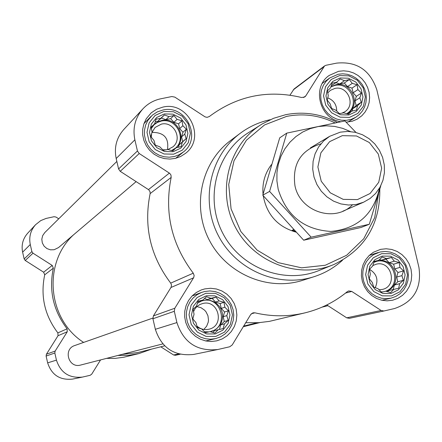 <?xml version="1.0" encoding="UTF-8"?>
<svg xmlns="http://www.w3.org/2000/svg" width="442" height="442" viewBox="0 0 442 442"><rect width="100%" height="100%" fill="white"/><g stroke="black" fill="none" stroke-linecap="round" stroke-linejoin="round"><path stroke-width="0.66" d="M223.972 302.306L224.873 307.234L228.448 310.831L226.823 315.649L228.171 320.444L224.392 323.881L223.204 328.583L218.221 329.732L214.873 333.064L209.961 331.627L205.397 332.671L201.823 329.052L197.325 327.505L195.994 322.688L192.828 318.953L194.049 314.245L193.126 309.306L196.508 305.997L198.127 301.168L202.701 300.162L206.48 296.72L210.961 298.295L215.934 297.146L219.072 300.886L223.972 302.306L220.138 303.56L215.503 302.079L212.182 298.449L207.464 299.516L204.453 298.554M206.37 295.775L214.917 295.836L222.63 299.648L227.995 306.466L229.956 314.942L228.127 323.406L222.856 330.191L215.188 333.948L206.624 333.92L198.878 330.113L193.486 323.273L191.524 314.759L193.381 306.273L198.685 299.499L206.37 295.775M181.949 120.743L182.866 125.727L186.402 129.224L184.795 134.053L186.104 138.694L182.347 142.125L181.126 146.628L176.176 147.783L172.794 150.893L167.916 149.501L163.33 150.341L159.794 146.816L155.275 145.103L153.982 140.44L150.805 136.589L152.054 132.081L151.12 127.086L154.529 123.998L156.137 119.158L160.728 118.357L164.485 114.926L168.982 116.666L173.933 115.511L177.087 119.362L181.949 120.743L178.568 123.843L173.938 122.301L170.629 118.666L165.916 119.633L161.275 118.086L157.733 121.312L155.241 121.821M164.369 113.937L172.905 114.146L180.601 118.047L185.949 124.859L187.889 133.252L186.043 141.562L180.767 148.153L173.093 151.716L164.54 151.54L156.811 147.645L151.435 140.805L149.495 132.379L151.368 124.047L156.678 117.467L164.369 113.937M357.075 84.715L357.904 89.615L361.44 93.03L359.832 97.77L361.241 102.301L357.545 105.666L356.517 110.041L351.65 111.18L348.523 114.191L343.71 112.832L339.401 113.611L335.854 110.18L331.594 108.461L330.202 103.914L327.213 100.107L328.273 95.726L327.434 90.814L330.583 87.825L332.191 83.068L336.506 82.323L340.202 78.958L344.445 80.698L349.307 79.56L352.274 83.367L357.075 84.715L352.003 88.113L347.528 86.593L344.307 83.019L339.771 83.947L336.019 82.671M340.13 77.98L348.357 78.212L355.804 82.057L361.015 88.748L362.959 96.964L361.258 105.091L356.23 111.522L348.871 114.986L340.633 114.782L333.146 110.942L327.909 104.229L325.964 95.98L327.699 87.831L332.754 81.411L340.13 77.98M399.165 262.559L399.971 267.404L403.552 270.918L401.922 275.648L403.364 280.322L399.651 283.692L398.656 288.261L393.761 289.394L390.667 292.615L385.822 291.217L381.534 292.201L377.954 288.665L373.711 287.112L372.286 282.416L369.308 278.72L370.335 274.15L369.512 269.288L372.628 266.09L374.258 261.344L378.545 260.399L382.264 257.029L386.485 258.603L391.374 257.476L394.325 261.172L399.165 262.559L393.64 264.189L389.159 262.719L385.927 259.156L381.391 260.183L379.468 259.553M382.197 256.089L390.43 256.178L397.894 259.94L403.126 266.631L405.093 274.935L403.402 283.206L398.386 289.825L391.026 293.471L382.783 293.416L375.286 289.659L370.026 282.941L368.064 274.609L369.777 266.311L374.827 259.703L382.197 256.089M305.781 95.903L304.803 96.953L301.676 97.522C267.852 89.472 237.061 95.815 209.298 116.539L207.077 117.351L205.06 116.87L174.844 97.124L171.861 96.538L160.866 98.77C153.833 100.257 147.866 103.599 142.954 108.809C135.197 117.671 132.506 128.009 134.871 139.816L137.44 150.987L139.213 153.518L169.684 173.308L170.96 174.988L171.17 177.413C164.142 212.37 171.507 244.293 193.264 273.178L194.148 275.471L193.729 277.526L174.805 308.245L174.308 311.29L176.905 322.572C183.585 342.677 197.226 351.655 217.84 349.512L229.741 346.76L232.194 344.981L250.686 314.56L252.951 312.837L254.879 312.809C271.852 316.803 288.676 316.792 305.35 312.77C320.958 308.87 334.942 301.836 347.296 291.659L348.705 290.93L351.749 291.427L381.081 310.461L383.916 310.997L394.584 308.522C413.729 301.914 421.845 288.206 418.933 267.404L376.811 89.792C370.114 70.046 356.716 61.156 336.622 63.123L326.019 65.272L324.555 65.93L305.781 95.903L303.505 97.544M324.555 65.93L294.052 88.997L289.974 95.146M142.954 108.809L123.777 129.506C116.506 137.81 113.975 147.484 116.18 158.523L118.578 168.966L120.235 171.33L148.733 189.784L150.042 191.668L150.125 193.618C143.506 226.321 150.374 256.15 170.711 283.123L171.502 284.935L171.142 287.189L153.396 315.908L152.926 318.754L155.341 329.296C161.573 348.069 174.336 356.451 193.635 354.44L217.84 349.512M245.724 322.715L258.686 322.682L269.366 321.378L305.35 312.77M326.804 304.952L346.716 317.837L349.368 318.334L383.844 311.013M340.782 121.743C319.406 118.688 311.566 87.03 329.257 75.405L338.555 71.311L343.567 70.819L348.611 71.366L353.484 72.93L357.992 75.438L361.948 78.792L365.208 82.858L367.628 87.472L369.114 92.45L369.611 97.594L369.092 102.693L367.584 107.544L365.136 111.953L361.86 115.743L357.108 119.196L352.235 121.224L346.114 122.18M162.794 107.13C188.298 100.627 206.53 138.009 185.386 153.457L180.712 156.451L175.474 158.358L169.921 159.081L164.302 158.59L158.888 156.904L153.921 154.098L149.639 150.308L146.241 145.7L143.888 140.501L142.683 134.943L142.689 129.285L143.899 123.799L146.258 118.738L151.23 112.832L156.634 109.235L162.794 107.13M204.784 288.902L210.596 288.278L216.414 288.985L221.945 290.991L226.912 294.19L231.067 298.422L234.205 303.477L236.166 309.102L236.862 315.019L236.243 320.925L234.354 326.539L231.276 331.566L227.166 335.76L222.227 338.915L216.707 340.859L211.154 341.5L205.58 340.92L200.243 339.147L195.375 336.263L191.215 332.395L187.949 327.726L185.728 322.461L184.651 316.853L184.773 311.157L186.082 305.632L188.524 300.538L191.977 296.096L196.281 292.521L201.243 289.969L204.784 288.902M380.606 249.354L386.203 248.769L391.811 249.481L397.159 251.465L401.966 254.614L406.01 258.769L409.077 263.725L411.021 269.233L411.74 275.018L411.204 280.797L409.436 286.278L406.518 291.19L402.601 295.278L397.877 298.35L392.579 300.234L387.148 300.842L381.689 300.223L376.457 298.394L371.7 295.455L367.645 291.532L364.49 286.814L362.374 281.532L361.412 275.93L361.633 270.272L363.037 264.835L365.556 259.868L369.064 255.614L373.391 252.266L380.606 249.354M342.55 260.189C334.257 267.742 324.765 273.239 314.069 276.692L302.809 280.278C267.924 291.587 226.508 273.93 209.193 239.929C191.613 206.066 201.348 162.103 230.846 140.313L240.31 133.241C249.338 126.55 259.338 122.031 270.3 119.677M152.833 318.091L74.759 345.528C62.957 349.114 68.482 368.396 80.383 365.114L162.8 343.898M116.848 161.429L44.764 232.602L42.664 235.641L41.808 239.238L42.316 242.918L44.112 246.183L46.962 248.597L50.476 249.829L54.189 249.719L58.554 247.564L136.142 181.618M122.301 354.324L137.639 352.589L164.656 345.848M73.3 235.033C42.482 263.526 47.714 319.577 83.626 342.412M58.736 218.812L55.996 217.055L54.09 216.707L46.101 218.431L40.78 220.586L35.542 224.735C30.553 230.431 28.796 237.023 30.271 244.509L31.874 251.586L32.995 253.183L52.217 265.438L43.642 272.2L25.227 260.471L24.155 258.946L22.619 252.167C21.21 244.995 22.896 238.68 27.68 233.221L35.542 224.735M100.566 359.921L91.704 374.181L90.124 375.313L82.494 377.07C69.306 378.462 60.62 372.81 56.443 360.125L54.83 353.003L55.156 351.075L67.261 331.771L67.096 328.82C53.294 310.615 48.708 290.4 53.333 268.167L52.217 265.438M53.333 268.167L44.708 274.813L43.642 272.2M44.708 274.813C40.272 296.107 44.653 315.466 57.869 332.892L58.029 335.716L46.421 354.202L46.106 356.048L47.648 362.865C51.648 375.015 59.968 380.418 72.604 379.087L82.494 377.07M106.566 358.379L115.246 358.363L123.837 357.219L138.871 353.6L151.645 349.103M117.915 355.456L128.473 355.324L138.871 353.6M160.789 346.815L173.607 354.981L175.358 355.302L180.159 354.28L175.358 355.302M378.512 193.939L374.678 217.652L363.727 238.79L346.705 255.222L325.284 265.255L301.61 267.824L278.073 262.614L257.106 250.106L240.873 231.569L231.078 208.906L228.718 184.458L234.017 160.755L246.398 140.23L264.548 124.942L286.587 116.406C303.3 113.135 319.433 115.296 334.975 122.893M295.891 232.1C277.67 226.807 266.78 214.674 263.217 195.707M263.04 194.209C262.123 183.148 264.907 173.292 271.405 164.639M379.816 189.303C380.164 224.204 365.015 249.2 334.362 264.294C298.853 279.742 253.404 262.719 235.094 226.613C216.381 190.712 228.978 143.843 262.2 123.948L273.515 118.323L285.62 114.71C303.599 111.218 320.831 113.787 337.318 122.428M331.82 265.322L320.29 269.985C285.339 285.184 240.641 268.482 222.652 233.006C204.265 197.74 216.69 151.667 249.387 132.081L259.885 125.418M314.069 276.692C278.361 288.272 235.934 270.156 218.188 235.304C200.165 200.591 210.116 155.545 240.31 133.241M193.066 295.035L194.458 295.107M208.199 340.362L207.077 341.196M381.628 253.664L390.927 253.763L399.358 258.017L405.27 265.576L407.485 274.952L405.579 284.305L399.916 291.781L391.601 295.902L382.286 295.842L373.81 291.598L367.866 284.007L365.65 274.587L367.589 265.211L373.297 257.741L381.628 253.664M380.159 251.99L385.225 251.454L390.314 252.1L395.159 253.89L399.518 256.736L403.187 260.498L405.977 264.985L407.745 269.974L408.414 275.217L407.938 280.455L406.347 285.433L403.717 289.886L400.181 293.61L395.905 296.405L391.115 298.135L386.175 298.709L381.208 298.157L376.44 296.51L372.109 293.842L368.418 290.278L365.54 285.991L363.617 281.184L362.738 276.09L362.948 270.94L364.23 265.996L366.529 261.482L369.733 257.62L373.683 254.586L380.159 251.99M339.561 75.576L348.854 75.842L357.274 80.19L363.158 87.748L365.357 97.03L363.429 106.213L357.755 113.478L349.44 117.395L340.125 117.163L331.666 112.826L325.748 105.24L323.55 95.914L325.511 86.704L331.229 79.45L339.561 75.576M338.18 74.25L342.721 73.808L347.29 74.3L351.71 75.709L355.799 77.974L359.39 81.013L362.352 84.693L364.551 88.87L365.91 93.378L366.368 98.041L365.91 102.666L364.556 107.063L362.352 111.069L359.39 114.517L355.788 117.257L351.318 119.318L346.473 120.323L341.484 120.224L336.589 119.014L332.025 116.765L328.008 113.572L324.732 109.594L322.356 105.014L320.991 100.058L320.704 94.964L321.511 89.975L323.362 85.328L326.179 81.24L329.82 77.919L338.18 74.25M163.8 111.483L173.446 111.721L182.143 116.13L188.181 123.832L190.375 133.307L188.292 142.694L182.331 150.142L173.662 154.175L163.999 153.976L155.258 149.578L149.181 141.849L146.987 132.324L149.109 122.909L155.114 115.472L163.8 111.483M162.739 110.064C185.811 104.168 202.397 137.932 183.342 152.02L179.098 154.766L174.336 156.523L169.28 157.203L164.164 156.766L159.225 155.241L154.706 152.694L150.805 149.241L147.711 145.048L145.573 140.307L144.49 135.241L144.506 130.097L145.628 125.103L147.799 120.5L152.33 115.169L157.197 111.953L162.739 110.064M205.795 293.3L215.453 293.366L224.166 297.676L230.227 305.378L232.442 314.953L230.376 324.516L224.425 332.185L215.762 336.428L206.088 336.406L197.325 332.102L191.231 324.373L189.016 314.748L191.115 305.157L197.11 297.505L205.795 293.3M204.646 291.516L209.911 290.947L215.182 291.582L220.193 293.394L224.696 296.284L228.464 300.107L231.321 304.676L233.111 309.765L233.757 315.118L233.221 320.478L231.531 325.561L228.763 330.13L225.061 333.953L220.602 336.832L215.619 338.622L210.563 339.235L205.48 338.732L200.607 337.141L196.171 334.528L192.369 331.008L189.386 326.76L187.364 321.969L186.386 316.859L186.502 311.665L187.706 306.637L189.944 301.997L193.104 297.969L197.044 294.726L201.585 292.427L204.646 291.516M386.485 258.603L381.391 260.183M378.545 260.399L374.098 261.78M393.761 289.394L388.595 290.676L387.518 291.72M399.651 283.692L394.43 285.029L397.8 281.769L396.684 277.057L397.982 272.46L394.756 268.896L393.64 264.189M393.159 289.543L394.43 285.029M403.364 280.322L397.8 281.769M401.922 275.648L396.684 277.057M403.552 270.918L397.982 272.46M399.971 267.404L394.756 268.896M394.325 261.172L389.159 262.719M391.374 257.476L385.927 259.156M385.894 291.239C403.75 286.256 395.336 256.216 377.457 261.073L373.882 262.393M381.275 291.952L383.01 291.864M369.518 269.338C376.783 273.791 378.683 279.908 375.236 287.681M372.799 265.57L376.241 264.205C391.529 260.089 397.977 286.118 382.468 289.405L379.043 289.764M375.827 261.542L376.369 261.41C393.888 256.625 402.612 285.825 385.297 291.339M344.445 80.698L339.771 83.947M336.506 82.323L331.29 85.687M351.65 111.18L347.34 113.87M357.545 105.666L352.749 108.677L356.119 105.528L355.02 100.859L356.324 96.35L353.108 92.776L352.003 88.113M352.053 111.086L352.749 108.677M361.241 102.301L356.119 105.528M359.832 97.77L355.02 100.859M361.44 93.03L356.324 96.35M357.904 89.615L353.108 92.776M352.274 83.367L347.528 86.593M349.307 79.56L344.307 83.019M346.616 113.671L347.655 113.08C361.744 105.196 351.528 80.726 335.843 84.754L330.931 86.759M164.485 114.926L161.275 118.086M168.982 116.666L165.916 119.633M160.728 118.357L157.733 121.312M154.529 123.998L151.158 127.296M176.176 147.783L172.607 150.838M182.347 142.125L179.148 144.843L182.679 141.611L181.574 136.849L182.971 132.241L179.667 128.605L178.568 123.843M178.413 147.269L179.148 144.843M186.104 138.694L182.679 141.611M184.795 134.053L181.574 136.849M186.402 129.224L182.971 132.241M182.866 125.727L179.667 128.605M177.087 119.362L173.938 122.301M173.933 115.511L170.629 118.666M171.496 150.534L175.673 148.02C187.983 138.561 176.938 116.589 161.827 120.473L158.28 121.666L155.628 123.301L154.219 124.528L151.363 128.44M210.961 298.295L207.464 299.516M202.701 300.162L197.955 301.665M218.221 329.732L214.657 330.649L212.757 332.456M224.392 323.881L220.768 324.853L224.293 321.511L223.177 316.699L224.569 311.997L221.249 308.367L220.138 303.56M219.409 329.461L220.768 324.853M228.171 320.444L224.293 321.511M226.823 315.649L223.177 316.699M228.448 310.831L224.569 311.997M224.873 307.234L221.249 308.367M219.072 300.886L215.503 302.079M215.934 297.146L212.182 298.449M210.138 331.682L214.204 330.251L217.099 328.307L219.486 325.754L221.254 322.726L222.32 319.367L222.63 315.848L222.166 312.334L220.956 309.002L219.055 306.019L216.563 303.521L213.591 301.643L210.298 300.472L206.834 300.063L203.375 300.438L201.674 300.93L197.419 303.234M204.469 331.749L208.873 331.881M327.737 97.87C333.688 100.218 336.671 104.599 336.699 111.019M327.76 92.848L330.378 90.35L334.771 88.466C347.738 85.129 356.213 105.329 344.6 111.892L341.804 113.191M330.887 86.897L334.843 85.455C350.174 81.505 360.567 105.119 347.136 113.39M151.904 132.617L152.772 132.401C164.231 132.539 169.12 138.269 167.441 149.595M151.949 132.451L155.092 127.44L161.336 124.136C173.805 120.926 182.971 139.02 172.861 146.888L167.85 149.518M166.07 149.849L162.778 149.799M151.302 137.202L151.623 133.611M153.904 124.848L157.275 122.478L161.175 121.108C176.026 117.29 187.148 138.655 175.325 148.302M196.883 306.593L201.027 307.715L204.58 310.173L206.005 311.82L207.939 315.715L208.497 320.03L208.232 322.19L206.646 326.213L203.823 329.45M193.541 311.604L195.049 308.704L197.226 306.289L199.922 304.499L202.734 303.499C218.547 299.251 225.1 325.61 209.105 329.185C204.53 330.246 200.464 329.191 196.9 326.019M193.032 319.196L192.911 318.61M201.303 301.068L202.635 300.704C221.514 295.621 229.597 326.975 210.574 331.588M293.582 229.658L292.184 230.271L295.029 231.188M293.819 229.912L292.184 230.271M342.335 135.65L356.501 135.97L369.33 142.534L378.297 154.037L381.65 168.214L378.733 182.292L370.092 193.497L357.418 199.596L343.207 199.364L330.284 192.817L321.24 181.253L317.886 166.971L320.881 152.833L329.616 141.661L342.335 135.65M340.252 132.164L347.755 131.423L355.291 132.307L362.528 134.782L369.147 138.733L374.855 143.982L379.407 150.297L382.606 157.407L384.302 164.993L384.424 172.723L382.971 180.264L379.993 187.275L375.628 193.447L370.064 198.508L363.539 202.232L356.224 204.469L348.55 205.038L340.87 203.917L333.544 201.143L326.914 196.845L321.284 191.226L316.92 184.535L314.024 177.098L312.726 169.247L313.091 161.352L315.096 153.783L318.643 146.888L323.577 140.976L329.655 136.324L340.252 132.164M369.302 224.276L360.932 227.508L303.682 240.216L262.78 195.193L279.714 137.838L286.775 133.119L269.592 191.403L311.157 237.177L369.302 224.276L380.8 185.745M355.992 132.478L344.909 120.942L286.775 133.119M262.78 195.193L269.592 191.403M303.682 240.216L311.157 237.177M320.909 143.843C300.764 150.109 292.112 164.081 294.958 185.762C300.002 211.596 334.572 223.039 352.34 204.972M350.384 131.545L342.677 128.34L334.6 126.412L326.362 125.81L318.168 126.556L310.229 128.639L302.748 131.998L295.919 136.561L289.919 142.208L284.908 148.794L281.013 156.159L278.344 164.109L276.963 172.441L276.919 180.933L278.206 189.369C286.521 215.74 304.074 229.763 330.859 231.431C357.357 228.862 373.562 214.431 379.49 188.154M323.654 66.924L293.206 89.93M134.871 139.816L116.18 158.523M137.44 150.987L118.578 168.966M139.213 153.518L120.235 171.33M169.391 173.098L148.462 189.59M171.17 177.413L150.125 193.618M193.264 273.178L170.711 283.123M193.557 277.836L170.982 287.477M174.805 308.245L153.396 315.908M174.308 311.29L152.926 318.754M176.905 322.572L155.341 329.296M254.879 312.809L251.294 313.798M351.749 291.427L345.561 293.068M381.081 310.461L346.716 317.837M30.271 244.509L22.619 252.167M31.874 251.586L24.155 258.946M32.995 253.183L25.227 260.471M67.096 328.82L57.869 332.892M67.261 331.771L58.029 335.716M55.156 351.075L46.421 354.202M54.83 353.003L46.106 356.048M56.443 360.125L47.648 362.865M178.651 353.898L173.607 354.981M383.916 310.997L349.368 318.334M243.299 326.71L259.863 322.594M322.108 307.129L327.931 305.682M243.658 326.119L257.017 322.782M378.192 252.526L369.241 255.443M391.115 298.135L381.932 300.278M329.82 77.919L322.312 83.345M355.788 117.257L347.882 122.064M150.91 116.506L143.959 123.627M183.342 152.02L175.651 158.313M201.585 292.427L192.066 296.002M215.619 338.622L205.712 340.948M329.655 136.324L310.361 147.921M363.539 202.232L342.882 211.177"/></g></svg>
